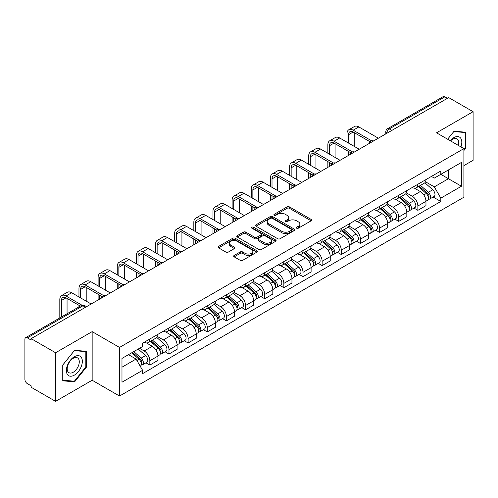 <?xml version="1.0" encoding="UTF-8"?>
<svg xmlns="http://www.w3.org/2000/svg" width="498" height="498" viewBox="0 0 498 498"><rect width="100%" height="100%" fill="white"/><g stroke="black" fill="none" stroke-linecap="round" stroke-linejoin="round"><path stroke-width="0.75" d="M296.652 228.202A1.195 0.691 0 0 0 298.339 228.202L311.138 220.813A1.706 0.984 0 0 0 311.636 220.116A1.706 0.984 0 0 0 311.138 219.425L289.456 206.907A1.706 0.984 0 0 0 287.047 206.907L274.249 214.296A1.195 0.691 0 0 0 273.9 214.781A1.195 0.691 0 0 0 274.249 215.267A1.195 0.691 0 0 0 275.936 215.267L277.591 214.308A5.453 3.15 0 0 1 285.298 214.308L287.103 215.354A5.453 3.15 0 0 1 288.703 217.582A5.453 3.15 0 0 1 287.103 219.805L285.447 220.763A1.195 0.691 0 0 0 285.099 221.249A1.195 0.691 0 0 0 285.447 221.735A1.195 0.691 0 0 0 287.134 221.735L288.79 220.782A5.453 3.15 0 0 1 296.503 220.782L298.308 221.822A5.453 3.15 0 0 1 299.908 224.05A5.453 3.15 0 0 1 298.308 226.273L296.652 227.231A1.195 0.691 0 0 0 296.304 227.717A1.195 0.691 0 0 0 296.652 228.202L296.652 227.231M234.16 255.449A1.706 0.984 0 0 0 233.662 256.146A1.706 0.984 0 0 0 234.16 256.844L240.248 260.354A1.706 0.984 0 0 0 242.657 260.354L256.868 252.144A1.706 0.984 0 0 0 257.366 251.453A1.706 0.984 0 0 0 256.868 250.755L235.187 238.237A1.706 0.984 0 0 0 232.778 238.237L218.56 246.442A1.706 0.984 0 0 0 218.062 247.139A1.706 0.984 0 0 0 218.56 247.836L225.911 252.075A1.706 0.984 0 0 0 228.321 252.075L234.402 248.564A1.706 0.984 0 0 0 234.9 247.867A1.706 0.984 0 0 0 234.402 247.176L230.761 245.072A4.557 2.633 0 0 1 229.422 243.211A4.557 2.633 0 0 1 232.236 240.777A4.557 2.633 0 0 1 237.204 241.349L251.478 249.591A4.557 2.633 0 0 1 252.816 251.453A4.557 2.633 0 0 1 250.002 253.88A4.557 2.633 0 0 1 245.035 253.314L242.657 251.938A1.706 0.984 0 0 0 240.248 251.938L234.16 255.449L234.16 256.844M119.52 347.436L92.155 331.631L55.583 352.746L31.156 338.646L448.679 97.596L473.1 111.695L436.528 132.81L463.893 148.609L119.52 347.436L119.52 396.041L463.893 197.22L463.893 148.609M277.71 238.723A1.706 0.984 0 0 0 280.119 238.723L294.337 230.518A1.706 0.984 0 0 0 294.835 229.821A1.706 0.984 0 0 0 294.337 229.124L272.649 216.605A1.706 0.984 0 0 0 270.24 216.605L256.028 224.816A1.706 0.984 0 0 0 255.524 225.507A1.706 0.984 0 0 0 256.028 226.204L277.71 238.723M252.349 228.464A1.195 0.691 0 0 1 253.557 228.632L253.557 227.213L275.599 239.943A1.706 0.984 0 0 1 276.097 240.634A1.706 0.984 0 0 1 275.599 241.331L261.388 249.535A1.706 0.984 0 0 1 258.979 249.535L237.291 237.017L237.291 235.629A1.706 0.984 0 0 0 236.793 236.326A1.706 0.984 0 0 0 237.291 237.017M237.291 235.629L243.379 232.118A1.706 0.984 0 0 1 245.788 232.118L254.578 237.191A1.706 0.984 0 0 0 256.987 237.191L261.027 234.863A1.706 0.984 0 0 0 261.525 234.166A1.706 0.984 0 0 0 261.027 233.475L251.87 228.184A1.195 0.691 0 0 1 251.521 227.698A1.195 0.691 0 0 1 252.256 227.063A1.195 0.691 0 0 1 253.557 227.213M55.583 352.746L55.583 401.357L31.156 387.257L31.156 385.838L27.353 383.641A3.474 2.004 -120 0 1 24.9 379.389L24.9 339.287A3.474 2.004 -120 0 1 25.616 337.694L81.211 305.598A3.474 2.004 60 0 1 82.948 305.772L27.353 337.868A3.474 2.004 -120 0 0 25.616 337.694M463.893 165.616L473.1 160.306L473.1 111.695M55.583 401.357L92.155 380.242L119.52 396.041M31.156 338.646L31.156 340.066L27.353 337.868M391.858 130.401L389.28 128.914A3.474 2.004 60 0 0 387.544 128.739L443.139 96.643A3.474 2.004 60 0 1 444.87 96.817L389.28 128.914A3.474 2.004 120 0 0 386.822 133.165L386.822 133.308M447.453 98.305L444.87 96.817M417.872 184.254A7.987 4.607 60 0 1 416.222 187.839L424.321 183.158A7.987 4.607 -120 0 0 425.971 179.579M406.374 192.851L412.226 196.224A7.987 4.607 60 0 1 417.872 206.004L425.971 201.329A7.987 4.607 -120 0 0 420.324 191.549L414.529 188.207M425.971 201.329L425.971 205.649L417.872 210.33L413.987 208.083M416.222 187.839A7.987 4.607 60 0 1 412.288 187.478M417.872 206.004L417.872 210.33M398.73 195.309A7.987 4.607 60 0 1 397.074 198.889L405.173 194.214A7.987 4.607 -120 0 0 406.829 190.628M394.846 219.139L398.73 221.38L406.829 216.705L406.829 212.385A7.987 4.607 -120 0 0 401.183 202.605L395.387 199.256M397.074 198.889A7.987 4.607 60 0 1 393.146 198.528M387.232 203.906L393.084 207.28A7.987 4.607 60 0 1 398.73 217.06L398.73 221.38M379.582 206.359A7.987 4.607 60 0 1 377.926 209.944L386.031 205.269A7.987 4.607 -120 0 0 387.681 201.684M375.697 230.194L379.582 232.435L387.681 227.76L387.681 223.434A7.987 4.607 -120 0 0 382.034 213.661L376.239 210.312M377.926 209.944A7.987 4.607 60 0 1 373.998 209.583M368.084 214.955L373.936 218.336A7.987 4.607 60 0 1 379.582 228.115L379.582 232.435M360.434 217.414A7.987 4.607 60 0 1 358.784 221L366.883 216.319A7.987 4.607 -120 0 0 368.539 212.739M356.556 241.244L360.434 243.491L368.539 238.81L368.539 234.49A7.987 4.607 -120 0 0 362.893 224.71L357.091 221.367M358.784 221A7.987 4.607 60 0 1 354.85 220.639M348.942 226.011L354.794 229.385A7.987 4.607 60 0 1 360.434 239.165L360.434 243.491M341.292 228.47A7.987 4.607 60 0 1 339.636 232.049L347.735 227.374A7.987 4.607 -120 0 0 349.391 223.789M337.407 252.299L341.292 254.54L349.391 249.865L349.391 245.545A7.987 4.607 -120 0 0 343.745 235.766L337.949 232.417M339.636 232.049A7.987 4.607 60 0 1 335.708 231.688M329.794 237.067L335.646 240.441A7.987 4.607 60 0 1 341.292 250.22L341.292 254.54M322.144 239.519A7.987 4.607 60 0 1 320.494 243.105L328.593 238.43A7.987 4.607 -120 0 0 330.242 234.844M318.259 263.355L322.144 265.596L330.242 260.921L330.242 256.595A7.987 4.607 -120 0 0 324.603 246.821L318.801 243.472M320.494 243.105A7.987 4.607 60 0 1 316.56 242.744M310.652 248.116L316.498 251.496A7.987 4.607 60 0 1 322.144 261.276L322.144 265.596M303.002 250.575A7.987 4.607 60 0 1 301.346 254.161L309.445 249.479A7.987 4.607 -120 0 0 311.101 245.9M299.117 274.404L303.002 276.651L311.101 271.97L311.101 267.65A7.987 4.607 -120 0 0 305.455 257.871L299.659 254.528M301.346 254.161A7.987 4.607 60 0 1 297.418 253.799M291.504 259.172L297.356 262.546A7.987 4.607 60 0 1 303.002 272.325L303.002 276.651M283.854 261.631A7.987 4.607 60 0 1 282.198 265.21L290.303 260.535A7.987 4.607 -120 0 0 291.953 256.949M279.969 285.46L283.854 287.701L291.953 283.026L291.953 278.706A7.987 4.607 -120 0 0 286.306 268.926L280.511 265.577M282.198 265.21A7.987 4.607 60 0 1 278.27 264.849M272.356 270.227L278.208 273.601A7.987 4.607 60 0 1 283.854 283.381L283.854 287.701M264.706 272.68A7.987 4.607 60 0 1 263.056 276.266L271.155 271.591A7.987 4.607 -120 0 0 272.811 268.005M260.828 296.515L264.712 298.756L272.811 294.081L272.811 289.755A7.987 4.607 -120 0 0 267.165 279.982L261.363 276.633M263.056 276.266A7.987 4.607 60 0 1 259.128 275.904M253.214 281.277L259.066 284.657A7.987 4.607 60 0 1 264.712 294.436L264.712 298.756M245.564 283.736A7.987 4.607 60 0 1 243.908 287.321L252.013 282.64A7.987 4.607 -120 0 0 253.663 279.061M241.679 307.565L245.564 309.812L253.663 305.131L253.663 300.811A7.987 4.607 -120 0 0 248.016 291.031L242.221 287.688M243.908 287.321A7.987 4.607 60 0 1 239.98 286.96M234.066 292.332L239.918 295.706A7.987 4.607 60 0 1 245.564 305.486L245.564 309.812M226.416 294.791A7.987 4.607 60 0 1 224.766 298.37L232.865 293.696A7.987 4.607 -120 0 0 234.521 290.11M222.538 318.62L226.416 320.861L234.521 316.186L234.521 311.866A7.987 4.607 -120 0 0 228.875 302.087L223.073 298.738M224.766 298.37A7.987 4.607 60 0 1 220.832 298.009M214.924 303.388L220.77 306.762A7.987 4.607 60 0 1 226.416 316.541L226.416 320.861M207.274 305.84A7.987 4.607 60 0 1 205.618 309.426L213.717 304.751A7.987 4.607 -120 0 0 215.373 301.166M203.389 329.676L207.274 331.917L215.373 327.242L215.373 322.916A7.987 4.607 -120 0 0 209.726 313.142L203.931 309.793M205.618 309.426A7.987 4.607 60 0 1 201.69 309.065M195.776 314.437L201.628 317.817A7.987 4.607 60 0 1 207.274 327.597L207.274 331.917M188.126 316.896A7.987 4.607 60 0 1 186.476 320.482L194.575 315.8A7.987 4.607 -120 0 0 196.224 312.221M184.241 340.725L188.126 342.973L196.224 338.291L196.224 333.971A7.987 4.607 -120 0 0 190.585 324.192L184.783 320.849M186.476 320.482A7.987 4.607 60 0 1 182.542 320.121M176.634 325.493L182.48 328.867A7.987 4.607 60 0 1 188.126 338.646L188.126 342.973M168.984 327.952A7.987 4.607 60 0 1 167.328 331.531L175.427 326.856A7.987 4.607 -120 0 0 177.083 323.27M165.099 351.781L168.984 354.022L177.083 349.347L177.083 345.027A7.987 4.607 -120 0 0 171.436 335.247L165.641 331.898M167.328 331.531A7.987 4.607 60 0 1 163.4 331.17M157.486 336.548L163.338 339.922A7.987 4.607 60 0 1 168.984 349.702L168.984 354.022M149.836 339.001A7.987 4.607 60 0 1 148.18 342.587L156.285 337.912A7.987 4.607 -120 0 0 157.934 334.326M145.951 362.837L149.836 365.078L157.934 360.403L157.934 356.076A7.987 4.607 -120 0 0 152.288 346.303L146.493 342.954M148.18 342.587A7.987 4.607 60 0 1 144.252 342.226M139.527 348.283L144.19 350.978A7.987 4.607 60 0 1 149.836 360.757L149.836 365.078M431.436 176.423L434.318 178.091L461.441 162.429L448.43 169.943L448.43 178.726L434.318 186.875L425.522 181.795M121.979 367.2L136.091 359.052L142.596 370.319L121.979 382.227L121.979 358.417L142.596 346.515L142.596 343.184L440.823 171.001L440.823 174.331L461.441 186.24L440.823 198.142L434.318 186.875M461.441 162.429L461.441 186.24M142.596 370.319L142.596 373.649L440.823 201.472L440.823 198.142M463.893 150.558L465.923 148.043L465.923 132.25L454.076 131.192L447.627 139.216L453.834 131.54L465.306 132.568L465.306 147.869L463.893 149.624M92.155 331.631L92.155 380.242M62.76 380.802L74.607 381.86L86.447 367.126L86.447 351.339L74.607 350.281L62.76 365.009L62.76 380.802M136.091 359.052L128.484 354.663M433.136 197.034L440.823 201.472M465.306 147.688L465.923 148.043M73.355 381.138L74.607 381.86M85.837 366.771L86.447 367.126M297.132 228.37L298.308 227.692A5.453 3.15 0 0 0 299.908 225.463L299.908 224.05M288.703 217.582L288.703 218.996A5.453 3.15 0 0 1 287.103 221.224L285.927 221.903M311.113 220.826L289.456 208.32A1.706 0.984 0 0 0 287.047 208.32L274.722 215.435M294.312 230.53L272.649 218.024A1.706 0.984 0 0 0 270.24 218.024L256.047 226.216L256.028 224.816M291.324 230.306A1.195 0.691 0 0 0 291.672 229.821A1.195 0.691 0 0 0 291.324 229.335L272.288 218.342A1.195 0.691 0 0 0 270.601 218.342L268.858 219.357A5.453 3.15 0 0 0 267.258 221.579A5.453 3.15 0 0 0 268.858 223.807L281.868 231.315A5.453 3.15 0 0 0 289.575 231.315L291.324 230.306L291.324 231.726A1.195 0.691 0 0 0 291.672 231.24L291.672 229.821M267.258 221.579L267.258 222.998A5.453 3.15 0 0 0 268.858 225.221L268.858 223.807M291.324 231.726L289.575 232.734A5.453 3.15 0 0 1 281.868 232.734L268.858 225.221M237.316 237.029L243.379 233.531L243.379 232.118M261.525 234.166L261.525 235.585A1.706 0.984 0 0 1 261.027 236.282L256.987 238.61A1.706 0.984 0 0 1 254.578 238.61L245.788 233.531A1.706 0.984 0 0 0 243.379 233.531M253.557 228.632L275.581 241.343M263.703 242.464A4.557 2.633 0 0 0 268.671 243.03A4.557 2.633 0 0 0 271.485 240.602A4.557 2.633 0 0 0 270.153 238.741L265.123 235.834A1.706 0.984 0 0 0 262.714 235.834L258.674 238.169A1.706 0.984 0 0 0 258.176 238.859A1.706 0.984 0 0 0 258.674 239.557L263.703 242.464L263.703 243.877A4.557 2.633 0 0 0 268.671 244.45A4.557 2.633 0 0 0 271.485 242.016L271.485 240.602M258.176 238.859L258.176 240.279A1.706 0.984 0 0 0 258.674 240.976L258.674 239.557M263.703 243.877L258.674 240.976M252.816 251.453L252.816 252.866A4.557 2.633 0 0 1 250.002 255.3A4.557 2.633 0 0 1 245.035 254.727L242.657 253.358A1.706 0.984 0 0 0 240.248 253.358L234.185 256.856M229.422 243.211L229.422 244.624A4.557 2.633 0 0 0 230.761 246.485L230.761 245.072M234.377 248.577L230.761 246.485M256.844 252.162L235.187 239.656A1.706 0.984 0 0 0 232.778 239.656L218.585 247.848M418.426 186.563L426.226 193.523A4.339 2.502 60 0 1 427.589 200.233L425.971 201.167M418.631 186.744L422.304 188.867M419.216 186.109L427.894 193.853A2.085 1.201 60 0 1 428.548 197.077A2.085 1.201 60 0 1 428.361 197.152M420.511 185.356L428.311 192.321A4.339 2.502 60 0 1 429.674 199.026A4.339 2.502 60 0 1 428.367 199.169M424.862 182.747L432.731 189.769A4.339 2.502 60 0 1 434.094 196.48L429.674 199.026M348.594 143.119L348.594 134.69A6.511 3.76 60 0 1 349.938 131.709A6.511 3.76 60 0 1 353.194 132.032L370.101 141.793M378.356 138.195L358.84 126.928A8.765 5.061 -120 0 0 354.458 126.498L348.812 129.754A8.765 5.061 -120 0 0 347 133.769L347 142.198M371.689 140.866L353.194 130.19A8.765 5.061 -120 0 0 348.812 129.754M347 150.558L347 156.297M348.594 155.376L348.594 151.479M354.24 146.381L354.24 132.636M399.284 197.619L407.084 204.578A4.339 2.502 60 0 1 408.447 211.289L406.829 212.223M399.489 197.799L403.162 199.922M400.068 197.164L408.746 204.908A2.085 1.201 60 0 1 409.406 208.127A2.085 1.201 60 0 1 409.213 208.201M401.369 196.411L409.169 203.371A4.339 2.502 60 0 1 410.533 210.081A4.339 2.502 60 0 1 409.219 210.224M405.714 193.797L413.589 200.825A4.339 2.502 60 0 1 414.946 207.529L410.533 210.081M380.136 208.668L387.936 215.628A4.339 2.502 60 0 1 389.299 222.338L387.681 223.272M380.341 208.855L384.014 210.971M380.92 208.214L389.604 215.964A2.085 1.201 60 0 1 390.258 219.182A2.085 1.201 60 0 1 390.065 219.257M382.221 207.467L390.021 214.426A4.339 2.502 60 0 1 391.384 221.137A4.339 2.502 60 0 1 390.077 221.274M386.573 204.852L394.441 211.874A4.339 2.502 60 0 1 395.804 218.585L391.384 221.137M460.943 146.91A11.28 6.511 120 0 0 460.743 138.245A11.28 6.511 120 0 0 450.217 140.716M458.359 145.416A8.541 4.93 120 0 0 457.942 139.689A8.541 4.93 120 0 0 456.983 138.799A8.541 4.93 120 0 0 450.565 140.915M464.547 132.126L465.306 132.568M81.267 357.334A11.28 6.511 120 0 0 70.367 360.253A11.28 6.511 120 0 0 67.448 374.521A11.28 6.511 120 0 0 78.348 371.601A11.28 6.511 120 0 0 81.267 357.334M78.472 358.772A8.541 4.93 120 0 0 77.514 357.881A8.541 4.93 120 0 0 69.564 361.872A8.541 4.93 120 0 0 68.008 371.788A8.541 4.93 120 0 0 68.967 372.678A8.541 4.93 120 0 0 76.916 368.694A8.541 4.93 120 0 0 78.472 358.772M74.358 381.225L62.885 380.204L62.885 364.903L74.358 350.629L85.837 351.65L85.837 366.951L74.358 381.225M85.071 351.215L85.837 351.65M329.446 154.175L329.446 145.74A6.511 3.76 60 0 1 330.797 142.764A6.511 3.76 60 0 1 334.052 143.088L350.959 152.849M359.207 149.251L339.698 137.983A8.765 5.061 -120 0 0 335.316 137.548L329.67 140.81A8.765 5.061 -120 0 0 327.852 144.818L327.852 153.253M352.54 151.921L334.052 141.245A8.765 5.061 -120 0 0 329.67 140.81M327.852 161.613L327.852 167.353M329.446 166.432L329.446 162.535M335.092 157.436L335.092 143.685M310.304 165.23L310.304 156.795A6.511 3.76 60 0 1 311.648 153.814A6.511 3.76 60 0 1 314.904 154.137L331.811 163.898M340.066 160.306L320.55 149.039A8.765 5.061 -120 0 0 316.168 148.603L310.522 151.865A8.765 5.061 -120 0 0 308.704 155.874L308.704 164.309M333.399 162.971L314.904 152.295A8.765 5.061 -120 0 0 310.522 151.865M308.704 172.669L308.704 178.409M310.304 177.487L310.304 173.59M315.95 168.486L315.95 154.741M360.988 219.724L368.794 226.683A4.339 2.502 60 0 1 370.151 233.394L368.532 234.328M361.199 219.904L364.866 222.027M361.778 219.269L370.456 227.013A2.085 1.201 60 0 1 371.11 230.238A2.085 1.201 60 0 1 370.923 230.313M363.079 218.516L370.879 225.482A4.339 2.502 60 0 1 372.243 232.186A4.339 2.502 60 0 1 370.929 232.329M367.424 215.908L375.299 222.93A4.339 2.502 60 0 1 376.656 229.64L372.243 232.186M341.846 230.779L349.646 237.739A4.339 2.502 60 0 1 351.009 244.45L349.391 245.383M342.051 230.96L345.724 233.083M342.63 230.325L351.314 238.069A2.085 1.201 60 0 1 351.968 241.287A2.085 1.201 60 0 1 351.775 241.362M343.931 229.572L351.731 236.531A4.339 2.502 60 0 1 353.094 243.242A4.339 2.502 60 0 1 351.781 243.385M348.283 226.957L356.151 233.985A4.339 2.502 60 0 1 357.514 240.69L353.094 243.242M322.698 241.829L330.498 248.788A4.339 2.502 60 0 1 331.861 255.499L330.242 256.433M322.903 242.016L326.576 244.132M323.488 241.374L332.166 249.125A2.085 1.201 60 0 1 332.82 252.343A2.085 1.201 60 0 1 332.633 252.418M324.783 240.627L332.589 247.587A4.339 2.502 60 0 1 333.946 254.297A4.339 2.502 60 0 1 332.639 254.434M329.134 238.013L337.003 245.035A4.339 2.502 60 0 1 338.366 251.745L333.946 254.297M291.156 176.28L291.156 167.851A6.511 3.76 60 0 1 292.507 164.869A6.511 3.76 60 0 1 295.762 165.193L312.669 174.954M320.917 171.356L301.402 160.088A8.765 5.061 -120 0 0 297.02 159.659L291.374 162.914A8.765 5.061 -120 0 0 289.562 166.93L289.562 175.358M314.25 174.026L295.762 163.35A8.765 5.061 -120 0 0 291.374 162.914M289.562 183.718L289.562 189.458M291.156 188.537L291.156 184.64M296.802 179.541L296.802 165.797M272.014 187.335L272.014 178.9A6.511 3.76 60 0 1 273.358 175.925A6.511 3.76 60 0 1 276.614 176.248L293.521 186.009M301.776 182.411L282.26 171.144A8.765 5.061 -120 0 0 277.878 170.708L272.232 173.97A8.765 5.061 -120 0 0 270.414 177.979L270.414 186.414M295.109 185.082L276.614 174.406A8.765 5.061 -120 0 0 272.232 173.97M270.414 194.774L270.414 200.513M272.014 199.592L272.014 195.695M277.66 190.597L277.66 176.846M252.866 198.391L252.866 189.956A6.511 3.76 60 0 1 254.217 186.974A6.511 3.76 60 0 1 257.466 187.298L274.373 197.059M282.627 193.467L263.112 182.2A8.765 5.061 -120 0 0 258.73 181.764L253.084 185.026A8.765 5.061 -120 0 0 251.272 189.035L251.272 197.469M275.96 196.131L257.466 185.455A8.765 5.061 -120 0 0 253.084 185.026M251.272 205.83L251.272 211.569M252.866 210.648L252.866 206.751M258.512 201.646L258.512 187.902M303.556 252.884L311.356 259.844A4.339 2.502 60 0 1 312.719 266.555L311.101 267.488M303.761 253.065L307.434 255.188M304.34 252.43L313.024 260.174A2.085 1.201 60 0 1 313.678 263.398A2.085 1.201 60 0 1 313.485 263.473M305.641 251.677L313.441 258.643A4.339 2.502 60 0 1 314.804 265.347A4.339 2.502 60 0 1 313.491 265.49M309.993 249.068L317.861 256.09A4.339 2.502 60 0 1 319.224 262.801L314.804 265.347M233.718 209.44L233.718 201.011A6.511 3.76 60 0 1 235.068 198.03A6.511 3.76 60 0 1 238.324 198.353L255.231 208.114M263.479 204.516L243.97 193.249A8.765 5.061 -120 0 0 239.588 192.819L233.942 196.075A8.765 5.061 -120 0 0 232.124 200.09L232.124 208.519M256.812 207.187L238.324 196.511A8.765 5.061 -120 0 0 233.942 196.075M232.124 216.879L232.124 222.618M233.718 221.697L233.718 217.8M239.364 212.702L239.364 198.957M284.408 263.94L292.208 270.9A4.339 2.502 60 0 1 293.571 277.61L291.953 278.544M284.613 264.121L288.286 266.243M285.192 263.486L293.876 271.229A2.085 1.201 60 0 1 294.53 274.448A2.085 1.201 60 0 1 294.343 274.523M286.493 262.732L294.293 269.692A4.339 2.502 60 0 1 295.656 276.402A4.339 2.502 60 0 1 294.349 276.546M290.844 260.118L298.713 267.146A4.339 2.502 60 0 1 300.076 273.85L295.656 276.402M214.576 220.496L214.576 212.061A6.511 3.76 60 0 1 215.92 209.085A6.511 3.76 60 0 1 219.176 209.409L236.083 219.17M244.337 215.572L224.822 204.305A8.765 5.061 -120 0 0 220.44 203.869L214.794 207.131A8.765 5.061 -120 0 0 212.982 211.14L212.982 219.574M237.671 218.242L219.176 207.566A8.765 5.061 -120 0 0 214.794 207.131M212.982 227.935L212.982 233.674M214.576 232.753L214.576 228.856M220.222 223.758L220.222 210.007M265.26 274.989L273.066 281.949A4.339 2.502 60 0 1 274.429 288.659L272.804 289.593M265.471 275.176L269.144 277.293M266.05 274.535L274.728 282.285A2.085 1.201 60 0 1 275.382 285.503A2.085 1.201 60 0 1 275.195 285.578M267.351 273.788L275.151 280.748A4.339 2.502 60 0 1 276.514 287.458A4.339 2.502 60 0 1 275.201 287.595M271.696 271.173L279.571 278.195A4.339 2.502 60 0 1 280.928 284.906L276.514 287.458M195.428 231.551L195.428 223.116A6.511 3.76 60 0 1 196.778 220.135A6.511 3.76 60 0 1 200.034 220.458L216.941 230.219M225.189 226.627L205.68 215.36A8.765 5.061 -120 0 0 201.298 214.924L195.652 218.186A8.765 5.061 -120 0 0 193.834 222.195L193.834 230.63M218.522 229.292L200.034 218.616A8.765 5.061 -120 0 0 195.652 218.186M193.834 238.99L193.834 244.73M195.428 243.808L195.428 239.912M201.074 234.807L201.074 221.062M246.118 286.045L253.918 293.005A4.339 2.502 60 0 1 255.281 299.715L253.663 300.649M246.323 286.226L249.996 288.348M246.902 285.591L255.586 293.334A2.085 1.201 60 0 1 256.24 296.559A2.085 1.201 60 0 1 256.047 296.634M248.203 284.837L256.003 291.803A4.339 2.502 60 0 1 257.366 298.507A4.339 2.502 60 0 1 256.059 298.651M252.554 282.229L260.423 289.251A4.339 2.502 60 0 1 261.786 295.961L257.366 298.507M176.286 242.601L176.286 234.172A6.511 3.76 60 0 1 177.63 231.19A6.511 3.76 60 0 1 180.886 231.514L197.793 241.275M206.048 237.677L186.532 226.409A8.765 5.061 -120 0 0 182.15 225.98L176.504 229.236A8.765 5.061 -120 0 0 174.686 233.251L174.686 241.679M199.381 240.347L180.886 229.671A8.765 5.061 -120 0 0 176.504 229.236M174.686 250.04L174.686 255.779M176.286 254.858L176.286 250.961M181.932 245.863L181.932 232.118M226.97 297.101L234.776 304.06A4.339 2.502 60 0 1 236.133 310.771L234.514 311.704M227.181 297.281L230.848 299.404M227.76 296.646L236.438 304.39A2.085 1.201 60 0 1 237.092 307.608A2.085 1.201 60 0 1 236.905 307.683M229.055 295.893L236.861 302.852A4.339 2.502 60 0 1 238.225 309.563A4.339 2.502 60 0 1 236.911 309.706M233.406 293.278L241.275 300.306A4.339 2.502 60 0 1 242.638 307.011L238.225 309.563M157.138 253.656L157.138 245.221A6.511 3.76 60 0 1 158.489 242.246A6.511 3.76 60 0 1 161.738 242.57L178.651 252.33M186.899 248.732L167.384 237.465A8.765 5.061 -120 0 0 163.002 237.029L157.356 240.291A8.765 5.061 -120 0 0 155.544 244.3L155.544 252.735M180.232 251.403L161.738 240.727A8.765 5.061 -120 0 0 157.356 240.291M155.544 261.095L155.544 266.835M157.138 265.913L157.138 262.016M162.784 256.918L162.784 243.167M207.828 308.15L215.628 315.11A4.339 2.502 60 0 1 216.991 321.82L215.373 322.754M208.033 308.337L211.706 310.453M208.612 307.696L217.296 315.446A2.085 1.201 60 0 1 217.95 318.664A2.085 1.201 60 0 1 217.757 318.739M209.913 306.949L217.713 313.908A4.339 2.502 60 0 1 219.076 320.619A4.339 2.502 60 0 1 217.763 320.756M214.264 304.334L222.133 311.356A4.339 2.502 60 0 1 223.496 318.066L219.076 320.619M137.996 264.712L137.996 256.277A6.511 3.76 60 0 1 139.34 253.295A6.511 3.76 60 0 1 142.596 253.619L159.503 263.38M167.758 259.788L148.242 248.521A8.765 5.061 -120 0 0 143.86 248.085L138.214 251.347A8.765 5.061 -120 0 0 136.396 255.356L136.396 263.791M161.091 262.452L142.596 251.776A8.765 5.061 -120 0 0 138.214 251.347M136.396 272.151L136.396 277.89M137.996 276.969L137.996 273.072M143.636 267.968L143.636 254.223M188.68 319.206L196.48 326.165A4.339 2.502 60 0 1 197.843 332.876L196.224 333.809M188.885 319.386L192.558 321.509M189.47 318.751L198.148 326.495A2.085 1.201 60 0 1 198.802 329.72A2.085 1.201 60 0 1 198.615 329.794M190.765 317.998L198.571 324.964A4.339 2.502 60 0 1 199.928 331.668A4.339 2.502 60 0 1 198.621 331.811M195.116 315.39L202.985 322.411A4.339 2.502 60 0 1 204.348 329.122L199.928 331.668M118.848 275.761L118.848 267.333A6.511 3.76 60 0 1 120.199 264.351A6.511 3.76 60 0 1 123.448 264.675L140.355 274.435M148.609 270.837L129.094 259.57A8.765 5.061 -120 0 0 124.712 259.141L119.066 262.396A8.765 5.061 -120 0 0 117.254 266.411L117.254 274.84M141.942 273.508L123.448 262.832A8.765 5.061 -120 0 0 119.066 262.396M117.254 283.2L117.254 288.94M118.848 288.018L118.848 284.121M124.494 279.023L124.494 265.278M169.538 330.261L177.338 337.221A4.339 2.502 60 0 1 178.701 343.931L177.083 344.865M169.743 330.442L173.416 332.564M170.322 329.807L179.006 337.551A2.085 1.201 60 0 1 179.66 340.769A2.085 1.201 60 0 1 179.467 340.844M171.623 329.054L179.423 336.013A4.339 2.502 60 0 1 180.786 342.724A4.339 2.502 60 0 1 179.473 342.867M175.975 326.439L183.843 333.467A4.339 2.502 60 0 1 185.206 340.171L180.786 342.724M99.7 286.817L99.7 278.382A6.511 3.76 60 0 1 101.05 275.406A6.511 3.76 60 0 1 104.306 275.73L121.213 285.491M129.461 281.893L109.952 270.626A8.765 5.061 -120 0 0 105.57 270.19L99.924 273.452A8.765 5.061 -120 0 0 98.106 277.461L98.106 285.896M122.794 284.563L104.306 273.888A8.765 5.061 -120 0 0 99.924 273.452M98.106 294.256L98.106 299.995M99.7 299.074L99.7 295.177M105.346 290.079L105.346 276.328M150.39 341.311L158.19 348.27A4.339 2.502 60 0 1 159.553 354.981L157.934 355.914M150.595 341.497L154.268 343.614M151.174 340.856L159.858 348.606A2.085 1.201 60 0 1 160.512 351.825A2.085 1.201 60 0 1 160.325 351.899M152.475 340.109L160.275 347.069A4.339 2.502 60 0 1 161.638 353.779A4.339 2.502 60 0 1 160.331 353.916M156.826 337.495L164.695 344.516A4.339 2.502 60 0 1 166.058 351.227L161.638 353.779M80.558 297.872L80.558 289.438A6.511 3.76 60 0 1 81.902 286.456A6.511 3.76 60 0 1 85.158 286.78L102.065 296.54M110.319 292.949L90.804 281.681A8.765 5.061 -120 0 0 86.422 281.246L80.776 284.507A8.765 5.061 -120 0 0 78.964 288.516L78.964 296.951M103.652 295.613L85.158 284.937A8.765 5.061 -120 0 0 80.776 284.507M78.964 305.311L78.964 306.899M86.204 301.128L86.204 287.383M131.721 352.789L139.048 359.326A4.339 2.502 60 0 1 140.411 366.036L140.193 366.161M131.796 352.746L135.126 354.669M132.505 352.335L140.71 359.656A2.085 1.201 60 0 1 141.364 362.88A2.085 1.201 60 0 1 141.177 362.955M133.806 351.588L141.133 358.124A4.339 2.502 60 0 1 142.496 364.829A4.339 2.502 60 0 1 141.183 364.972M138.226 349.036L145.553 355.572A4.339 2.502 60 0 1 146.91 362.283L142.496 364.829M61.41 317.033L61.41 300.493A6.511 3.76 60 0 1 62.76 297.511A6.511 3.76 60 0 1 66.016 297.835L80.34 306.102M91.171 303.998L71.662 292.731A8.765 5.061 -120 0 0 67.274 292.301L61.634 295.557A8.765 5.061 -120 0 0 59.816 299.572L59.816 317.954M82.052 305.249L66.016 295.993A8.765 5.061 -120 0 0 61.634 295.557M67.056 313.771L67.056 298.439M386.946 133.234L386.822 133.165A3.474 2.004 0 0 1 385.807 131.746L385.807 133.894M168.984 349.702L177.083 345.027M188.126 338.646L196.224 333.971M207.274 327.597L215.373 322.916M226.416 316.541L234.521 311.866M245.564 305.486L253.663 300.811M264.712 294.436L272.811 289.755M283.854 283.381L291.953 278.706M303.002 272.325L311.101 267.65M322.144 261.276L330.242 256.595M341.292 250.22L349.391 245.545M360.434 239.165L368.539 234.49M379.582 228.115L387.681 223.434M398.73 217.06L406.829 212.385M149.836 360.757L157.934 356.076M144.19 350.978L152.288 346.303M163.338 339.922L171.436 335.247M182.48 328.867L190.585 324.192M201.628 317.817L209.726 313.142M220.77 306.762L228.875 302.087M239.918 295.706L248.016 291.031M259.066 284.657L267.165 279.982M278.208 273.601L286.306 268.926M297.356 262.546L305.455 257.871M316.498 251.496L324.603 246.821M335.646 240.441L343.745 235.766M354.794 229.385L362.893 224.71M373.936 218.336L382.034 213.661M393.084 207.28L401.183 202.605M412.226 196.224L420.324 191.549M373.351 141.083A3.474 2.004 120 0 0 371.819 141.967M354.209 152.139A3.474 2.004 120 0 0 352.677 153.023M335.061 163.188A3.474 2.004 120 0 0 333.529 164.079M315.919 174.244A3.474 2.004 120 0 0 314.381 175.128M296.771 185.3A3.474 2.004 120 0 0 295.239 186.184M277.623 196.349A3.474 2.004 120 0 0 276.091 197.239M258.481 207.405A3.474 2.004 120 0 0 256.949 208.289M239.333 218.46A3.474 2.004 120 0 0 237.801 219.344M220.191 229.51A3.474 2.004 120 0 0 218.659 230.4M201.043 240.565A3.474 2.004 120 0 0 199.511 241.449M181.901 251.621A3.474 2.004 120 0 0 180.363 252.505M162.753 262.67A3.474 2.004 120 0 0 161.221 263.56M143.605 273.726A3.474 2.004 120 0 0 142.073 274.61M124.463 284.781A3.474 2.004 120 0 0 122.931 285.665M105.315 295.831A3.474 2.004 120 0 0 103.783 296.721M85.525 307.26L82.948 305.772A3.474 2.004 120 0 1 84.685 305.598A3.474 3.474 0 0 0 81.211 305.598M298.308 227.692L298.308 226.273M285.447 221.735L285.447 220.763M287.103 221.224L287.103 219.805M274.249 215.267L274.249 214.296M287.047 208.32L287.047 206.907M289.456 208.32L289.456 206.907M311.138 220.813L311.138 219.425M270.24 218.024L270.24 216.605M272.649 218.024L272.649 216.605M294.337 230.518L294.337 229.124M281.868 232.734L281.868 231.315M289.575 232.734L289.575 231.315M245.788 233.531L245.788 232.118M254.578 238.61L254.578 237.191M256.987 238.61L256.987 237.191M261.027 236.282L261.027 234.863M275.599 241.331L275.599 239.943M240.248 253.358L240.248 251.938M242.657 253.358L242.657 251.938M245.035 254.727L245.035 253.314M234.402 248.564L234.402 247.176M218.56 247.836L218.56 246.442M232.778 239.656L232.778 238.237M235.187 239.656L235.187 238.237M256.868 252.144L256.868 250.755M426.226 193.523L423.798 194.93M428.977 196.119L428.199 196.573M432.731 189.769L428.311 192.321M353.194 130.19L358.84 126.928M348.594 134.69L353.194 132.032M407.084 204.578L404.65 205.979M409.835 207.174L409.051 207.629M413.589 200.825L409.169 203.371M387.936 215.628L385.502 217.035M390.687 218.23L389.909 218.678M394.441 211.874L390.021 214.426M334.052 141.245L339.698 137.983M329.446 145.74L334.052 143.088M314.904 152.295L320.55 149.039M310.304 156.795L314.904 154.137M368.794 226.683L366.36 228.09M371.545 229.279L370.761 229.734M375.299 222.93L370.879 225.482M349.646 237.739L347.212 239.14M352.397 240.335L351.613 240.789M356.151 233.985L351.731 236.531M330.498 248.788L328.07 250.195M333.255 251.39L332.471 251.839M337.003 245.035L332.589 247.587M295.762 163.35L301.402 160.088M291.156 167.851L295.762 165.193M276.614 174.406L282.26 171.144M272.014 178.9L276.614 176.248M257.466 185.455L263.112 182.2M252.866 189.956L257.466 187.298M311.356 259.844L308.922 261.251M314.107 262.44L313.323 262.894M317.861 256.09L313.441 258.643M238.324 196.511L243.97 193.249M233.718 201.011L238.324 198.353M292.208 270.9L289.78 272.3M294.959 273.495L294.181 273.95M298.713 267.146L294.293 269.692M219.176 207.566L224.822 204.305M214.576 212.061L219.176 209.409M273.066 281.949L270.632 283.356M275.817 284.551L275.033 284.999M279.571 278.195L275.151 280.748M200.034 218.616L205.68 215.36M195.428 223.116L200.034 220.458M253.918 293.005L251.484 294.411M256.669 295.6L255.891 296.055M260.423 289.251L256.003 291.803M180.886 229.671L186.532 226.409M176.286 234.172L180.886 231.514M234.776 304.06L232.342 305.461M237.527 306.656L236.743 307.11M241.275 300.306L236.861 302.852M161.738 240.727L167.384 237.465M157.138 245.221L161.738 242.57M215.628 315.11L213.194 316.516M218.379 317.712L217.595 318.16M222.133 311.356L217.713 313.908M142.596 251.776L148.242 248.521M137.996 256.277L142.596 253.619M196.48 326.165L194.052 327.572M199.231 328.761L198.453 329.215M202.985 322.411L198.571 324.964M123.448 262.832L129.094 259.57M118.848 267.333L123.448 264.675M177.338 337.221L174.904 338.621M180.089 339.817L179.305 340.271M183.843 333.467L179.423 336.013M104.306 273.888L109.952 270.626M99.7 278.382L104.306 275.73M158.19 348.27L155.762 349.677M160.941 350.872L160.163 351.32M164.695 344.516L160.275 347.069M85.158 284.937L90.804 281.681M80.558 289.438L85.158 286.78M139.048 359.326L136.95 360.54M141.799 361.922L141.015 362.376M145.553 355.572L141.133 358.124M66.016 295.993L71.662 292.731M61.41 300.493L66.016 297.835M373.649 140.915A3.474 3.474 0 0 0 369.192 143.486M354.501 151.965A3.474 3.474 0 0 0 350.05 154.536M335.359 163.02A3.474 3.474 0 0 0 330.902 165.591M316.211 174.076A3.474 3.474 0 0 0 311.754 176.647M297.063 185.125A3.474 3.474 0 0 0 292.612 187.696M277.921 196.181A3.474 3.474 0 0 0 273.464 198.752M258.773 207.236A3.474 3.474 0 0 0 254.322 209.807M239.631 218.286A3.474 3.474 0 0 0 235.174 220.857M220.483 229.341A3.474 3.474 0 0 0 216.032 231.912M201.335 240.397A3.474 3.474 0 0 0 196.884 242.968M182.193 251.446A3.474 3.474 0 0 0 177.736 254.017M163.045 262.502A3.474 3.474 0 0 0 158.594 265.073M143.903 273.558A3.474 3.474 0 0 0 139.446 276.129M124.755 284.607A3.474 3.474 0 0 0 120.304 287.178M105.613 295.663A3.474 3.474 0 0 0 101.156 298.234M86.546 306.668L84.685 305.598M387.544 128.739A3.474 3.474 0 0 0 385.807 131.746"/></g></svg>
